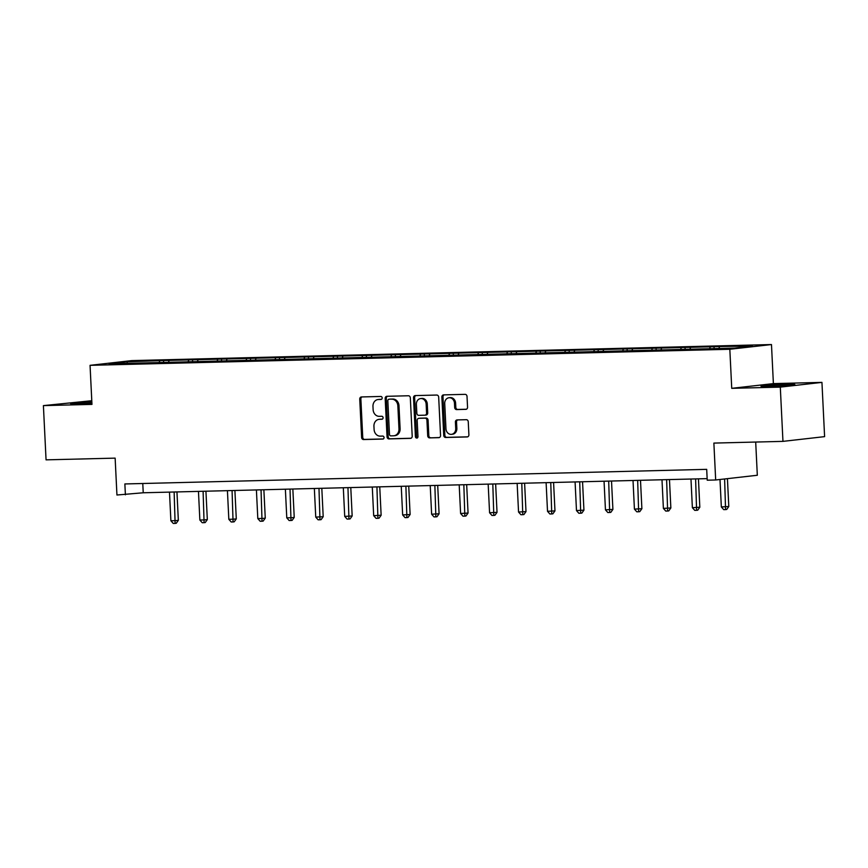 <?xml version="1.0" encoding="UTF-8"?>
<svg xmlns="http://www.w3.org/2000/svg" width="868" height="868" viewBox="0 0 868 868"><rect width="100%" height="100%" fill="white"/><g stroke="black" fill="none" stroke-linecap="round" stroke-linejoin="round"><path stroke-width="1.3" d="M382.18 397.913A1.497 1.28 -96.5 0 0 380.824 396.459L361.457 396.947A2.137 1.823 -96.5 0 0 359.743 399.117L361.62 437.461A2.137 1.823 -96.5 0 0 363.54 439.544L382.907 439.056A1.497 1.28 -96.5 0 0 382.766 436.072L380.26 436.137A6.825 5.826 -96.5 0 1 374.097 429.465L373.934 426.275A6.825 5.826 -96.5 0 1 379.001 419.342A6.825 5.826 -96.5 0 1 379.435 419.309L381.942 419.244A1.497 1.28 -96.5 0 0 381.801 416.26L379.294 416.325A6.825 5.826 -96.5 0 1 373.121 409.663L372.969 406.463A6.825 5.826 -96.5 0 1 378.036 399.53A6.825 5.826 -96.5 0 1 378.47 399.497L380.976 399.443A1.497 1.28 -96.5 0 0 382.18 397.913M786.69 384.34A16.959 0.662 -2.8 0 0 769.58 385.164A16.959 0.662 -2.8 0 0 760.976 386.162A16.959 0.662 -2.8 0 0 769.135 386.336A16.959 0.662 -2.8 0 0 786.234 385.511A16.959 0.662 -2.8 0 0 794.849 384.502A16.959 0.662 -2.8 0 0 786.69 384.34M91.834 401.808A16.959 0.662 -2.8 0 0 70.503 403.501A16.959 0.662 -2.8 0 0 78.662 403.663A16.959 0.662 -2.8 0 0 91.9 403.088M91.78 400.723L43.4 405.616L46.058 459.856L115.14 458.13L116.941 495.01L143.231 492.774L707.149 478.626M821.942 382.387L773.388 383.613L731.735 388.332L780.299 387.117L821.942 382.387L824.6 436.637L782.958 441.367L713.876 443.092L715.677 479.982L757.319 475.263L755.692 442.051M780.299 387.117L782.958 441.367M465.823 409.36A2.137 1.823 -96.5 0 0 467.548 407.179L467.017 396.426A2.137 1.823 -96.5 0 0 465.096 394.343L443.581 394.886A2.137 1.823 -96.5 0 0 441.866 397.056L443.732 435.4A2.137 1.823 -96.5 0 0 445.664 437.483L467.179 436.94A2.137 1.823 -96.5 0 0 468.894 434.759L468.253 421.772A2.137 1.823 -96.5 0 0 466.333 419.689L457.121 419.917A2.137 1.823 -96.5 0 0 455.407 422.098L455.722 428.542A5.707 4.872 -96.5 0 1 451.49 434.336A5.707 4.872 -96.5 0 1 445.968 428.781L444.731 403.544A5.707 4.872 -96.5 0 1 448.962 397.75A5.707 4.872 -96.5 0 1 454.485 403.294L454.691 407.504A2.137 1.823 -96.5 0 0 456.622 409.587L466.094 409.327M715.677 479.982L707.225 480.199L706.693 469.349L124.862 483.953L125.393 494.803M731.735 388.332L729.825 349.272L90.055 365.33L131.697 360.611L771.478 344.553L729.825 349.272M43.4 405.616L91.965 404.39L90.055 365.33M410.325 397.848A2.137 1.823 -96.5 0 0 408.405 395.765L386.889 396.307A2.137 1.823 -96.5 0 0 385.175 398.477L387.041 436.821A2.137 1.823 -96.5 0 0 388.972 438.904L410.488 438.362A2.137 1.823 -96.5 0 0 412.202 436.192L410.325 397.848M415.24 395.591L436.745 395.048A2.137 1.823 -96.5 0 1 438.676 397.143L440.543 435.476A2.137 1.823 -96.5 0 1 438.828 437.656L429.627 437.884A2.137 1.823 -96.5 0 1 427.696 435.801L426.937 420.253A2.137 1.823 -96.5 0 0 425.005 418.17L418.897 418.322A2.137 1.823 -96.5 0 0 417.183 420.492L417.975 436.68A1.497 1.28 -96.5 0 1 415.425 436.745L413.515 397.772A2.137 1.823 -96.5 0 1 415.24 395.591M734.61 348.101L109.129 363.8L126.912 361.782L163.564 360.535L482.239 352.527L723.294 346.484L752.393 346.082L734.61 348.101M709.536 348.73L710.241 347.146M689.843 349.229L690.548 347.634M680.555 349.457L681.261 347.873M660.874 349.956L661.579 348.361M651.586 350.184L652.291 348.6M631.904 350.683L632.609 349.088M622.616 350.911L623.322 349.327M602.935 351.41L603.64 349.815M593.647 351.638L594.352 350.054M573.965 352.137L574.67 350.542M564.677 352.365L565.383 350.781M544.995 352.864L545.701 351.269M535.708 353.092L536.413 351.507M516.015 353.591L516.72 351.996M506.738 353.819L507.444 352.234M487.046 354.318L487.751 352.723M477.769 354.545L478.463 352.961M458.076 355.045L458.781 353.45M448.789 355.272L449.494 353.688M429.107 355.771L429.812 354.177M419.819 355.999L420.524 354.415M400.137 356.498L400.842 354.904M390.85 356.726L391.555 355.142M371.168 357.225L371.873 355.641M361.88 357.453L362.585 355.869M342.198 357.952L342.903 356.368M332.911 358.18L333.616 356.596M313.229 358.679L313.923 357.095M303.941 358.907L304.646 357.323M284.248 359.406L284.954 357.822M274.972 359.634L275.677 358.05M255.279 360.133L255.984 358.549M245.991 360.372L246.696 358.777M226.309 360.86L227.015 359.276M217.022 361.099L217.727 359.504M197.34 361.587L198.045 360.003M188.052 361.826L188.757 360.231M168.37 362.314L169.076 360.73M159.083 362.553L159.788 360.958M126.912 361.782L127.498 363.345M773.388 383.613L771.478 344.553M142.775 483.498L143.231 492.774M718.812 348.502L719.518 346.907M163.651 362.433L163.564 360.535M192.62 361.706L192.533 359.808M221.59 360.979L221.503 359.081M250.57 360.253L250.472 358.354M279.539 359.526L279.442 357.627M308.509 358.799L308.411 356.9M337.478 358.072L337.381 356.173M366.448 357.345L366.35 355.446M395.417 356.618L395.331 354.719M424.387 355.891L424.3 353.992M453.356 355.164L453.27 353.265M482.337 354.437L482.239 352.527M511.306 353.71L511.209 351.8M540.276 352.983L540.178 351.073M569.245 352.256L569.148 350.346M598.215 351.529L598.128 349.62M627.184 350.802L627.097 348.893M656.154 350.075L656.067 348.166M685.134 349.348L685.036 347.439M714.104 348.621L714.006 346.712M381.432 399.323L379.598 399.378A6.825 5.826 -96.5 0 0 379.153 399.399L378.036 399.53M379.001 419.342L380.13 419.211A6.825 5.826 -96.5 0 1 380.564 419.179L382.397 419.135M362.043 396.926A2.137 1.823 -96.5 0 0 360.871 398.987L362.737 437.331A2.137 1.823 -96.5 0 0 364.668 439.414L383.363 438.948M387.475 396.285A2.137 1.823 -96.5 0 0 386.293 398.358L388.17 436.691A2.137 1.823 -96.5 0 0 390.101 438.774L411.031 438.253M389.038 399.237A1.497 1.28 -96.5 0 0 387.833 400.756L389.482 434.412A1.497 1.28 -96.5 0 0 390.828 435.866L393.475 435.801A6.825 5.826 -96.5 0 0 393.909 435.769A6.825 5.826 -96.5 0 0 398.976 428.846L397.848 405.844A6.825 5.826 -96.5 0 0 391.685 399.171L390.166 399.106A1.497 1.28 -96.5 0 0 389.982 399.128M393.909 435.769L395.038 435.649A6.825 5.826 -96.5 0 0 400.105 428.716L398.976 428.846M390.166 399.106L392.813 399.041A6.825 5.826 -96.5 0 1 398.976 405.714L400.105 428.716M439.371 437.537L429.627 437.884M419.754 418.224A2.137 1.823 -96.5 0 1 420.025 418.192L426.134 418.04A2.137 1.823 -96.5 0 1 428.065 420.123L428.825 435.671A2.137 1.823 -96.5 0 0 430.745 437.754M415.815 395.58A2.137 1.823 -96.5 0 0 414.644 397.642L416.553 436.615A1.497 1.28 -96.5 0 0 417.41 437.982M426.145 404.119A5.707 4.872 -96.5 0 0 420.622 398.564A5.707 4.872 -96.5 0 0 416.39 404.358L416.824 413.255A2.137 1.823 -96.5 0 0 418.756 415.338L424.864 415.186A2.137 1.823 -96.5 0 0 426.579 413.005L426.145 404.119L427.273 403.989A5.707 4.872 -96.5 0 0 421.75 398.434L420.622 398.564M425.136 415.154L425.993 415.056A2.137 1.823 -96.5 0 0 427.707 412.886L426.579 413.005M427.273 403.989L427.707 412.886M448.962 397.75L450.091 397.62A5.707 4.872 -96.5 0 1 455.613 403.175L455.819 407.374A2.137 1.823 -96.5 0 0 457.751 409.457L466.366 409.24M451.49 434.336L452.619 434.206A5.707 4.872 -96.5 0 0 456.85 428.412L455.722 428.542M457.707 419.906A2.137 1.823 -96.5 0 0 456.535 421.967L456.85 428.412M444.166 394.864A2.137 1.823 -96.5 0 0 442.984 396.926L444.861 435.269A2.137 1.823 -96.5 0 0 446.792 437.353L467.722 436.832M169.488 492.123L170.887 520.757L175.531 520.637L178.341 520.323L176.953 491.928M178.341 520.323L176.247 523.274L175.119 523.404L174.132 492.004M175.119 523.404L173.264 523.447L170.887 520.757M198.457 491.396L199.857 520.03L204.501 519.91L207.322 519.596L205.933 491.201M207.322 519.596L205.217 522.547L204.088 522.677L203.101 491.277M204.088 522.677L202.233 522.72L199.857 520.03M227.427 490.67L228.827 519.303L233.47 519.183L236.291 518.869L234.903 490.474M236.291 518.869L234.186 521.82L233.069 521.95L232.071 490.55M233.069 521.95L231.203 521.994L228.827 519.303M256.407 489.943L257.807 518.576L262.451 518.456L265.261 518.142L263.872 489.747M265.261 518.142L263.156 521.093L262.038 521.223L261.04 489.823M262.038 521.223L260.183 521.267L257.807 518.576M285.377 489.216L286.776 517.849L291.42 517.729L294.23 517.415L292.841 489.02M294.23 517.415L292.136 520.366L291.008 520.496L290.021 489.096M291.008 520.496L289.152 520.54L286.776 517.849M314.346 488.478L315.746 517.122L323.2 516.688L321.811 488.293M323.2 516.688L321.106 519.639L319.977 519.769L318.99 488.369M319.977 519.769L318.122 519.813L315.746 517.122M343.316 487.751L344.715 516.395L352.169 515.961L350.781 487.566M352.169 515.961L350.075 518.912L348.947 519.042L347.959 487.642M348.947 519.042L347.091 519.086L344.715 516.395M372.285 487.024L373.685 515.668L381.139 515.234L379.75 486.839M381.139 515.234L379.045 518.185L377.916 518.315L376.929 486.915M377.916 518.315L376.061 518.359L373.685 515.668M401.255 486.297L402.654 514.941L410.119 514.507L408.73 486.113M410.119 514.507L408.014 517.458L406.886 517.588L405.899 486.189M406.886 517.588L405.031 517.632L402.654 514.941M430.224 485.57L431.624 514.214L439.089 513.78L437.7 485.386M439.089 513.78L436.984 516.731L435.855 516.861L434.868 485.462M435.855 516.861L434 516.905L431.624 514.214M459.194 484.843L460.604 513.487L468.058 513.053L466.669 484.659M468.058 513.053L465.953 516.004L464.836 516.135L463.837 484.735M464.836 516.135L462.969 516.178L460.604 513.487M488.174 484.116L489.574 512.76L497.028 512.326L495.639 483.932M497.028 512.326L494.923 515.277L493.805 515.408L492.807 484.008M493.805 515.408L491.95 515.451L489.574 512.76M517.144 483.389L518.543 512.033L525.997 511.599L524.608 483.205M525.997 511.599L523.903 514.55L522.775 514.681L521.787 483.281M522.775 514.681L520.919 514.724L518.543 512.033M546.113 482.662L547.513 511.306L554.967 510.872L553.578 482.478M554.967 510.872L552.873 513.823L551.744 513.943L550.757 482.554M551.744 513.943L549.889 513.997L547.513 511.306M575.083 481.935L576.482 510.579L583.936 510.145L582.547 481.751M583.936 510.145L581.842 513.096L580.714 513.216L579.726 481.827M580.714 513.216L578.858 513.27L576.482 510.579M604.052 481.208L605.452 509.852L612.906 509.418L611.517 481.024M612.906 509.418L610.812 512.37L609.683 512.489L608.696 481.1M609.683 512.489L607.828 512.543L605.452 509.852M633.022 480.481L634.421 509.125L641.886 508.691L640.497 480.297M641.886 508.691L639.781 511.643L638.653 511.762L637.665 480.373M638.653 511.762L636.797 511.816L634.421 509.125M661.991 479.754L663.391 508.398L670.855 507.964L669.467 479.57M670.855 507.964L668.751 510.916L667.633 511.035L666.635 479.635M667.633 511.035L665.767 511.089L663.391 508.398M690.971 479.027L692.371 507.671L699.825 507.238L698.436 478.843M699.825 507.238L697.72 510.189L696.603 510.308L695.604 478.908M696.603 510.308L694.747 510.362L692.371 507.671M719.995 479.494L721.341 506.945L728.794 506.511L727.427 478.648M728.794 506.511L726.7 509.462L725.572 509.581L724.617 478.973M725.572 509.581L723.717 509.635L721.341 506.945M379.598 399.378L378.47 399.497M380.564 419.179L379.435 419.309M364.668 439.414L363.54 439.544M362.737 437.331L361.62 437.461M360.871 398.987L359.743 399.117M390.101 438.774L388.972 438.904M388.17 436.691L387.041 436.821M386.293 398.358L385.175 398.477M398.976 405.714L397.848 405.844M392.813 399.041L391.685 399.171M428.825 435.671L427.696 435.801M428.065 420.123L426.937 420.253M426.134 418.04L425.005 418.17M420.025 418.192L418.897 418.322M416.553 436.615L415.425 436.745M414.644 397.642L413.515 397.772M457.751 409.457L456.622 409.587M455.819 407.374L454.691 407.504M455.613 403.175L454.485 403.294M456.535 421.967L455.407 422.098M446.792 437.353L445.664 437.483M444.861 435.269L443.732 435.4M442.984 396.926L441.866 397.056M390.068 399.117L388.94 399.247M419.895 418.202L418.767 418.333M426.123 415.045L424.994 415.175"/></g></svg>
